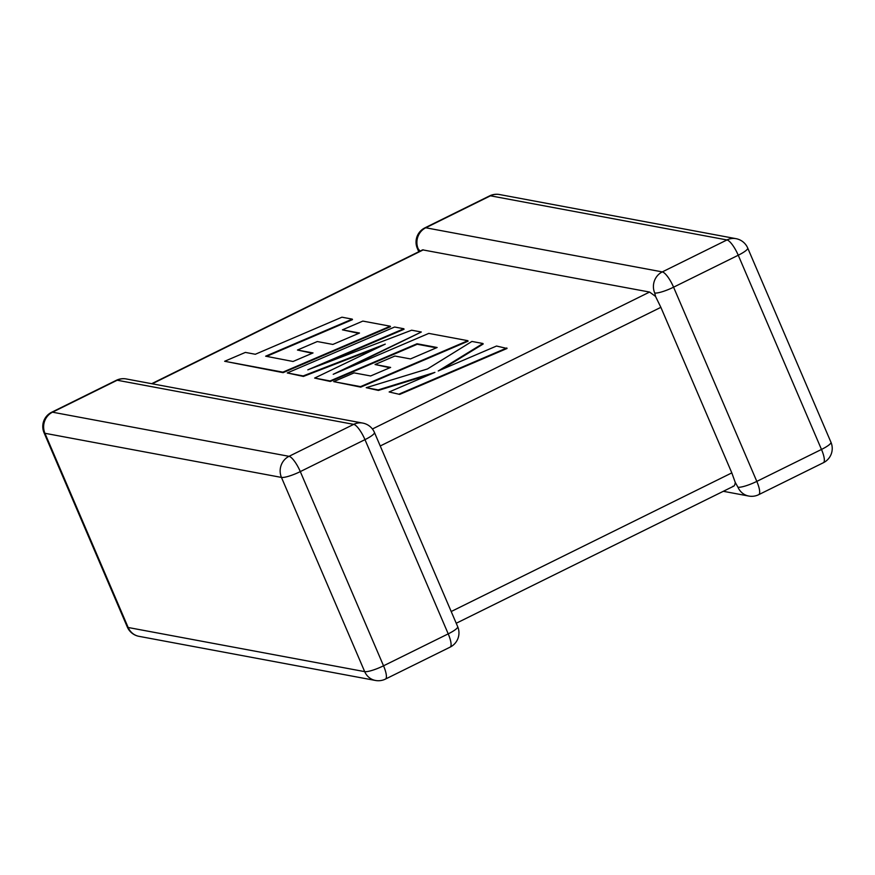 <?xml version="1.0" encoding="UTF-8"?>
<svg xmlns="http://www.w3.org/2000/svg" width="875" height="875" viewBox="0 0 875 875"><rect width="100%" height="100%" fill="white"/><g stroke="black" fill="none" stroke-linecap="round" stroke-linejoin="round"><path stroke-width="1.31" d="M723.319 491.302L748.759 496.048A15.881 14.995 -79.4 0 1 737.964 487.211L735.263 482.442C734.88 485.253 734.07 486.522 732.823 486.259M735.263 482.442L731.817 472.883L660.866 307.333L380.242 445.977M151.681 383.698L422.614 249.856L649.589 292.053L655.517 296.406L660.866 307.333M736.028 238.667A15.881 14.995 100.6 0 0 726.972 239.947A15.881 4.266 -116.3 0 1 738.248 255.238L673.575 287.186L756.809 481.392L821.483 449.444L738.248 255.238A15.881 3.019 156.8 0 0 747.709 248.019A15.881 15.881 0 0 0 736.028 238.667L499.505 194.534A15.881 14.995 -79.4 0 0 490.459 195.814A15.881 4.266 -116.3 0 0 489.562 195.912L424.889 227.861A15.881 4.266 -116.3 0 1 425.775 227.773L662.298 271.906L726.972 239.947L490.459 195.814L425.775 227.773A15.881 14.995 -79.4 0 0 418.206 248.872L420.066 251.103M654.719 293.005A15.881 3.019 156.8 0 0 673.575 287.186A15.881 4.266 -116.3 0 0 662.298 271.906A15.881 14.995 100.6 0 0 654.719 293.005L655.616 296.625M352.264 319.123L341.928 317.198L255.314 354.266L245.383 352.406L224.645 361.277L282.887 372.148L390.25 326.211L362.841 321.092L342.431 329.842L359.516 333.025L332.85 344.444L317.286 341.545L297.456 350.033L313.031 352.942L293.038 361.484L265.639 356.191L352.264 319.123L352.483 319.627L266.602 356.377M224.645 361.277L283.106 372.652L390.469 326.714L390.25 326.211M342.431 329.842L358.761 333.353M297.456 350.033L312.266 353.259M287.262 372.958L303.177 375.933L385.273 344.116L314.639 378.066L330.083 380.953L417.014 343.755L437.128 347.506L410.462 358.925L394.898 356.027L375.058 364.514L390.633 367.423L370.639 375.966L354.113 372.881L333.703 381.631L360.511 386.63L467.863 340.692L428.783 333.397L333.222 374.303L421.323 332.008L411.644 330.203L307.814 369.841L403.834 328.748L394.614 327.02L287.262 372.958L303.395 376.436L378.93 347.167M314.639 378.066L330.302 381.456L417.233 344.258L436.362 347.834M375.058 364.514L389.878 367.752M333.703 381.631L360.719 387.133L468.081 341.195L467.863 340.692M344.947 369.283L421.323 332.008M320.775 364.897L404.053 329.252L403.834 328.748M482.956 343.503L471.92 341.447L427.459 368.966L366.22 387.691L378.164 389.922L434.908 372.378L389.145 391.967L399.689 394.406L507.041 348.469L496.508 346.041L438.233 370.978L482.956 343.503L483.175 344.017L441.667 369.512M399.481 393.903L506.822 347.966M366.22 387.691L378.383 390.425L430.095 374.445M389.145 391.967L399.689 394.406M451.194 611.527L731.817 472.883M300.3 471.603L383.534 665.809L448.219 633.861L364.973 439.644L300.3 471.603A15.881 3.019 156.8 0 1 281.455 477.422L44.931 433.289L128.166 627.495L364.689 671.628L281.455 477.422A15.881 14.995 100.6 0 1 289.023 456.323L353.708 424.364L117.184 380.231L52.5 412.191L289.023 456.323A15.881 4.266 63.7 0 1 300.3 471.603M423.336 249.834L152.195 383.797M372.411 428.991L649.589 292.053M830.944 442.225A15.881 3.019 156.8 0 1 821.483 449.444A15.881 4.266 -116.3 0 1 823.386 462.722A15.881 15.881 0 0 0 830.944 442.225L747.709 248.019M418.206 248.872A15.881 3.019 156.8 0 1 417.32 248.358A15.881 15.881 0 0 1 424.889 227.861M823.386 462.722L758.712 494.67A15.881 4.266 -116.3 0 0 756.809 481.392A15.881 3.019 156.8 0 1 737.964 487.211M44.056 432.775A15.881 3.019 156.8 0 0 44.931 433.289A15.881 14.995 -79.4 0 1 52.5 412.191A15.881 4.266 63.7 0 0 51.614 412.278A15.881 15.881 0 0 0 44.056 432.775L127.291 626.981A15.881 15.881 0 0 0 138.972 636.333A15.881 14.995 -79.4 0 1 128.166 627.495A15.881 3.019 156.8 0 1 127.291 626.981M126.241 378.952A15.881 15.881 0 0 0 116.287 380.33A15.881 4.266 63.7 0 1 117.184 380.231A15.881 14.995 -79.4 0 1 126.241 378.952L362.753 423.084A15.881 14.995 100.6 0 0 353.708 424.364A15.881 4.266 63.7 0 1 364.973 439.644A15.881 3.019 156.8 0 0 374.434 432.436A15.881 15.881 0 0 0 362.753 423.084M364.689 671.628A15.881 14.995 100.6 0 0 375.495 680.466A15.881 15.881 0 0 0 385.438 679.087A15.881 4.266 63.7 0 0 383.534 665.809A15.881 3.019 156.8 0 1 364.689 671.628M374.434 432.436L457.68 626.642A15.881 3.019 156.8 0 1 448.219 633.861A15.881 4.266 63.7 0 1 450.111 647.139L385.438 679.087M499.505 194.534A15.881 15.881 0 0 0 489.562 195.912M418.775 251.737L417.32 248.358M748.759 496.048A15.881 15.881 0 0 0 758.712 494.67M116.287 380.33L51.614 412.278M138.972 636.333L375.495 680.466M450.111 647.139A15.881 15.881 0 0 0 457.68 626.642M456.225 623.263L733.72 486.161"/></g></svg>
